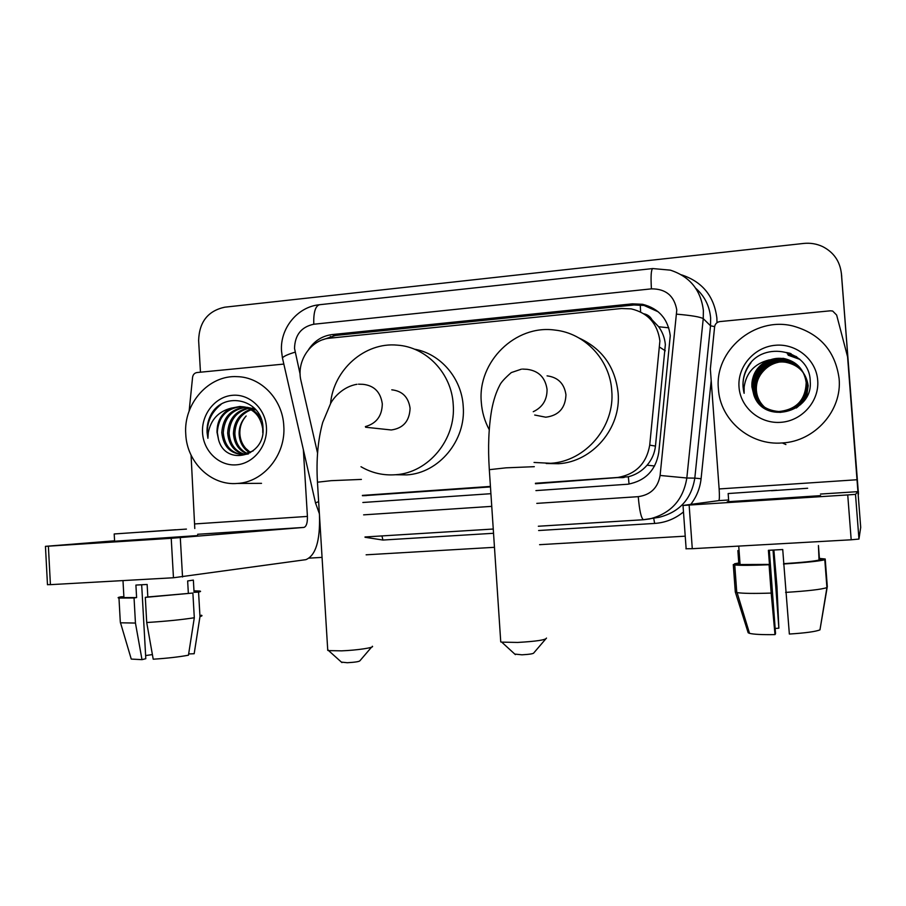 <?xml version="1.0" encoding="UTF-8"?>
<svg xmlns="http://www.w3.org/2000/svg" width="906" height="906" viewBox="0 0 906 906"><rect width="100%" height="100%" fill="white"/><g stroke="black" fill="none" stroke-linecap="round" stroke-linejoin="round"><path stroke-width="1.36" d="M535.457 483.759L628.345 476.76C635.74 474.88 641.98 471.029 647.077 465.208C651.833 459.682 654.642 453.306 655.468 446.08L665.355 344.608C664.744 338.04 662.524 332.083 658.685 326.749L651.992 319.761C650.214 316.522 647.518 314.541 643.894 313.816M535.423 483.26L618.005 477.439C635.967 474.155 646.544 463.396 649.715 445.14L659.896 340.939C657.541 323.589 647.971 312.898 631.188 308.867L621.459 308.516L329.761 338.176C310.645 339.603 296.036 361.46 301.019 380.905L317.553 453.102M364.178 495.661L490.452 486.907M362.4 495.401L490.418 486.42M535.922 490.599L628.017 484.212C645.457 480.837 655.706 470.282 658.764 452.558L670.259 335.684C668.005 318.889 658.775 308.425 642.547 304.291L632.388 303.85L332.174 334.574C322.264 335.843 314.416 340.837 308.606 349.546M322.83 339.716L335.447 335.469L633.917 304.994L644.007 305.435L658.243 311.811M200.464 372.196L198.629 340.486C199.218 321.992 207.904 310.894 224.688 307.202L803.633 243.442C810.349 242.751 816.702 243.805 822.693 246.613C833.792 252.344 840.021 261.37 841.391 273.68L858.299 492.185M685.23 536.171L539.591 544.676M494.461 547.315L366.126 554.812M322.06 557.383L309.422 558.119M841.47 274.042L858.242 491.29M841.312 272.74L841.561 274.982L841.312 272.74M362.853 502.49L490.905 493.691M858.356 491.154L858.458 494.257M718.401 388.833C714.347 350.803 754.336 316.375 792.705 325.934C819.817 333.431 835.275 350.973 839.103 378.561C842.286 410.577 814.777 441.403 782.297 442.943C750.055 445.809 720.021 419.976 718.401 388.833M780.009 412.411C797.337 410.543 806.317 400.996 806.974 383.782C804.924 370.588 797.348 362.627 784.222 359.886C767.427 357.055 751.731 371.868 753.124 387.825C753.758 395.514 757.269 401.811 763.656 406.726M779.115 411.709C796.612 409.818 805.694 400.18 806.351 382.785C804.279 369.455 796.623 361.403 783.362 358.651C766.397 355.786 750.542 370.758 751.946 386.873L753.837 394.948C763.43 425.095 813.192 412.932 810.224 381.562C810.326 349.886 763.112 339.976 747.835 366.805C744.177 373.113 742.58 379.852 743.056 386.998L744.132 393.306L744.143 386.975C746.284 372.683 754.551 363.68 768.945 359.976C757.371 365.401 751.686 374.348 751.889 386.828L753.837 394.948M779.783 412.241C797.155 410.361 806.17 400.792 806.827 383.532C804.766 370.305 797.167 362.321 784.007 359.58C767.167 356.738 751.436 371.596 752.829 387.587C755.14 402.207 763.826 410.192 778.888 411.539C796.431 409.637 805.536 399.965 806.193 382.536C804.12 369.161 796.431 361.098 783.146 358.334L768.945 359.976M800.417 404.778C805.694 398.923 808.084 392.253 807.597 384.767C805.559 371.698 798.05 363.816 785.06 361.109C768.435 358.289 752.897 372.966 754.268 388.765C754.857 396.115 758.163 402.23 764.188 407.088M796.272 408.017C804.12 402.06 807.846 394.235 807.439 384.518C805.4 371.426 797.88 363.521 784.856 360.803C768.186 357.983 752.603 372.694 753.985 388.527C754.585 395.967 757.948 402.128 764.064 406.998M806.567 396.896L808.186 385.718C806.181 372.785 798.741 364.982 785.887 362.298C769.421 359.512 754.03 374.031 755.4 389.671C755.944 396.715 759.058 402.638 764.721 407.44M805.661 398.447L808.039 385.48C806.023 372.513 798.571 364.688 785.683 362.004C769.171 359.206 753.747 373.77 755.117 389.444C755.683 396.568 758.832 402.536 764.596 407.349M765.264 407.768L763.633 406.262C759.33 401.845 756.906 396.579 756.385 390.475C755.966 382.819 758.458 376.183 763.849 370.554C758.367 376.284 755.831 382.876 756.227 390.35C756.748 397.156 759.715 402.932 765.128 407.689M817.71 380.384C819.466 401.143 802.093 420.848 780.995 422.309C759.908 424.087 740.372 407.53 739.024 387.077C737.359 366.658 754.166 347.1 775.196 345.288C796.193 343.17 816.283 359.591 817.71 380.384M763.849 370.554C767.846 366.262 772.739 363.487 778.526 362.241M799.636 359.127L788.118 355.061M796.249 356.522L787.314 353.804M790.066 353.283L786.499 352.513M799.953 359.422L788.22 355.22M796.782 356.885L787.416 353.963M791.097 353.714L786.612 352.672M750.972 362.751C743.701 372.309 741.425 382.491 744.132 393.306M847.733 494.925L683.011 505.446L718.798 500.622C719.466 499.818 719.579 495.933 719.138 488.946L710.349 368.991L714.608 326.84C715.14 323.85 716.918 322.083 719.953 321.573L830.338 310.815L832.671 311.03L836.646 315.05L847.574 356.794L857.925 491.641L855.502 494.359L858.956 539.059L851.187 539.795L847.733 494.925L855.502 494.359M847.574 356.794L860.7 527.394L858.956 539.059M689.138 505.095L692.286 548.696L851.187 539.795M692.286 548.696L685.921 548.764M771.47 490.746L807.654 488.255L771.47 490.746M735.298 591.969L737.088 592.592C742.546 593.487 753.917 593.645 771.187 593.079L775.004 634.608C762.195 634.812 753.701 634.381 749.522 633.339L748.175 632.762L735.298 591.969L733.282 564.563L769.454 564.415L768.401 550.316L782.739 549.534L783.803 563.668C802.478 562.456 814.222 561.244 819.024 560.044L824.8 559.738L826.918 587.598L819.964 629.874C815.593 631.618 805.389 633.011 789.353 634.041L783.803 563.668M773.033 550.089L778.866 628.186L776.952 586.363L773.871 550.044M738.877 564.268L737.869 550.576M727.258 501.765L820.587 495.639M776.657 490.203L728.152 493.544L776.657 490.203M820.202 628.47L827.303 586.59L825.207 558.991L819.477 559.296L818.469 546.001M825.207 558.991L819.42 558.424M738.786 562.977L734.54 563.781L734.596 564.495M738.832 563.555L734.54 563.781M733.282 564.563L734.743 564.948C739.919 565.548 751.357 565.48 769.069 564.744L771.187 593.079M737.054 592.581L738.073 595.808M778.866 628.186L775.162 628.458M775.004 634.608L775.547 633.702L769.33 550.27M818.435 545.525L819.024 560.044M783.463 563.996C805.751 562.569 819.534 561.154 824.8 559.738M785.604 592.399C807.903 590.995 821.685 589.398 826.918 587.598M545.593 639.126L533.793 652.92C533.498 653.747 529.546 654.381 521.947 654.812L514.778 654.075M500.667 640.757L500.746 641.912L501.731 642.128L517.666 642.445C536.329 641.369 545.944 639.919 546.488 638.073M537.813 415.639L545.752 417.202C558.674 415.582 565.412 408.096 565.956 394.767C564.302 383.589 557.994 377.281 547.065 375.854M489.229 429.682C484.619 421.086 481.969 411.89 481.29 402.083C477.507 361.868 515.31 324.348 555.016 330.09C584.8 333.136 610.021 359.761 611.765 390.803C615.049 426.726 585.604 461.29 550.769 463.294L534.042 462.456M579.274 338.142C602.286 348.81 615.242 367.111 618.13 393.034C621.335 428.074 592.592 461.777 558.572 463.725L546.216 463.51M371.517 647.201L359.942 660.734C359.365 661.607 355.163 662.263 347.304 662.728L341.415 662.116M327.689 649.409L328.595 650.61L341.619 650.848C356.953 650.293 375.05 647.552 372.332 646.25M386.556 429.467L391.256 429.976C403.283 428.289 409.557 421.041 410.078 408.244C408.459 397.134 402.355 390.984 391.777 389.818M330.543 403.589C333.533 369.75 364.722 342.004 397.19 345.141C426.318 346.873 451.63 373.329 453.215 404.506C456.205 439.421 428.345 472.921 395.492 474.744C383.17 475.627 371.664 472.955 360.996 466.726M414.393 349.161C440.463 353.612 461.709 378.21 463.215 406.352C466.148 440.418 438.912 473.113 406.783 474.891L396.228 474.755M189.139 411.041L192.582 377.258C193.046 374.552 194.507 372.978 196.987 372.536L283.838 364.076M319.49 515.65C320.18 540.939 315.65 555.605 305.877 559.659L173.465 577.756L171.223 538.3L303.918 527.417C306.398 526.556 307.564 522.887 307.417 516.42L303.351 449.614M114.575 540.803L45.447 546.341L48.38 546.171L50.419 584.653L173.465 577.756M50.419 584.653L47.474 584.653M48.38 546.171L171.223 538.3M194.79 528.515L191.064 455.129M140.815 532.218L186.432 529.093L140.815 532.218M123.896 596.929L123.929 597.609L136.602 597.564L135.911 585.072L147.134 584.461L147.825 596.975L192.887 593.034L194.303 617.745L188.459 655.197C179.048 656.952 167.293 658.288 153.216 659.206L146.715 622.524L145.311 597.382L147.825 596.975M114.609 541.233L197.712 535.571M175.753 529.738L114.201 533.962L175.753 529.738M188.652 653.951L194.178 653.724L199.977 616.59L198.561 592.094L194.065 592.331L194.858 591.448M198.561 592.094C200.815 591.595 201.189 591.244 199.694 591.04L194.824 590.859M120.283 621.743L118.98 598.051C117.327 597.801 117.961 597.405 120.894 596.827L123.884 596.68M118.98 598.051L134.054 597.971L135.447 623.056L141.993 659.647L145.798 658.707L141.676 584.778M136.602 597.564L134.054 597.971M199.977 616.59C202.129 616.001 202.559 615.536 201.245 615.219M120.339 622.796L135.447 623.056M130.906 657.915L131.257 659.081L141.993 659.647M152.401 654.585L145.628 655.57M194.065 592.331L193.363 580.112L187.644 580.95L188.346 593.283M145.311 597.382L192.887 593.034M146.715 622.524C166.013 621.301 181.868 619.704 194.303 617.745M185.764 434.178C183.306 403.668 208.81 374.835 237.236 376.658C261.256 377.111 282.604 399.387 283.782 425.831C286.092 454.642 263.669 482.196 237.349 483.442C211.143 485.888 186.84 462.354 185.764 434.178M245.741 407.349C231.789 409.58 224.292 418.04 223.272 432.74C224.507 445.39 230.713 452.66 241.891 454.552M244.224 454.597L248.459 453.906M245.039 407.168C230.656 409.059 222.899 417.553 221.789 432.638C223.318 446.465 230.317 453.759 242.785 454.529L253.17 450.882M262.785 432.83L262.717 428.685C260.339 415.175 252.729 407.779 239.875 406.477L231.098 408.164C221.642 412.966 216.942 421.007 217.01 432.275L218.539 439.625C225.583 466.952 265.617 456.364 262.989 428.096C262.853 399.569 224.167 390.282 211.132 414.404C208.097 420.078 206.749 426.137 207.078 432.604L207.904 438.3L208.301 432.558C210.883 419.614 218.482 411.483 231.098 408.164M248.493 408.357C236.307 411.72 229.852 419.999 229.116 433.181C230.045 444.325 235.266 451.381 244.779 454.336M247.814 408.074C235.186 411.177 228.471 419.512 227.666 433.068C228.663 444.597 234.133 451.709 244.054 454.427M251.166 409.75C240.792 413.963 235.367 421.913 234.858 433.612C235.526 443.26 239.784 449.954 247.632 453.668M250.498 409.365C239.682 413.385 233.986 421.437 233.431 433.498C234.167 443.532 238.663 450.327 246.919 453.872M250.464 452.513L245.696 448.345C242.208 444.314 240.26 439.523 239.875 433.985C239.592 427.043 241.687 421.052 246.149 415.99C241.381 421.154 239.037 427.134 239.105 433.917C239.569 442.422 243.125 448.73 249.762 452.841M261.46 419.58C256.851 411.335 250.147 407.032 241.336 406.647C226.511 408.266 218.505 416.805 217.304 432.298L218.539 439.625M255.367 409.082L247.078 407.326M256.183 410.022L245.775 407.168M254.28 408.074L252.729 407.994M266.443 427.304C267.7 446.035 253.465 463.657 236.341 464.835C219.218 466.284 203.476 451.211 202.548 432.751C201.347 414.302 215.175 396.783 232.253 395.322C249.309 393.589 265.447 408.561 266.443 427.304M221.03 404.427C210.135 413.215 205.753 424.506 207.904 438.3M665.287 350.781L659.795 347.258M640.61 311.958L640.27 304.926M629.047 484.064L628.345 476.76M647.077 465.208L654.608 465.978M658.685 326.749L668.775 327.813M330.362 338.119L330.407 336.432M655.468 446.08L649.715 445.14M622.637 477.655L616.522 477.575M366.579 495.582L362.423 495.707M633.917 304.994L632.388 303.85M536.794 503.374L638.254 496.658C650.599 494.914 657.881 487.847 660.1 475.457L676.782 310.022C674.279 295.832 665.831 288.776 651.425 288.855L313.77 324.235C301.347 326.885 294.926 334.937 294.518 348.391L300.146 374.393M651.425 288.855C650.667 276.251 651.12 269.478 652.762 268.561L670.338 270.147C689.772 276.489 700.791 289.92 703.373 310.43L703.249 318.629L710.519 325.786L710.632 317.961C709.557 305.99 704.585 296.081 695.695 288.233M282.774 359.433L282.423 357.881C283.872 356.171 288.085 354.269 295.062 352.185M681.403 274.812C702.263 281.641 714.087 296.047 716.873 318.04L716.997 322.695M711.199 380.622L701.085 478.73C700.032 488.255 696.601 496.794 690.78 504.37M683.475 511.935C675.061 518.855 665.446 522.683 654.642 523.43L538.628 530.52M493.532 533.283L382.91 540.044L365.027 537.269M841.391 273.68L841.719 276.262M676.714 314.167C691.346 315.424 700.191 316.907 703.249 318.629L686.827 478.006L694.811 478.13L710.519 325.786L714.63 326.624M660.1 475.457L686.827 478.006C683.226 499.931 670.78 513.589 649.477 518.979L643.668 519.716M638.254 496.658C639.443 510.474 641.165 518.164 643.419 519.727L659.058 517.303C679.455 512.139 691.38 499.081 694.811 478.13L701.085 478.73M643.475 519.738L538.345 526.25M493.249 529.036L365.005 536.975L493.249 529.025M363.623 514.857L491.743 506.363M381.947 535.922L382.91 540.044M653.702 518.243L654.642 523.43M315.662 503.566L315.503 502.921L318.64 501.584M538.334 526.239L643.6 519.727M319.388 513.747L315.503 502.921L282.423 357.881L281.517 350.939C279.909 328.708 297.225 306.704 319.637 304.71C315.379 305.877 313.419 312.377 313.77 324.235M335.447 335.469L332.174 334.574M718.798 500.622L728.628 499.987M820.474 494.053L857.925 491.641M719.138 488.946L857.099 479.738M533.249 411.709C542.558 407.304 547.156 399.852 547.054 389.376C545.299 377.496 538.628 370.814 527.066 369.308L522.502 369.082M534.302 466.681L505.99 467.836L489.308 469.682M365.378 426.59C376.432 423.521 382.072 415.933 382.298 403.838C380.599 392.06 374.167 385.548 363.012 384.325L358.493 384.178M361.403 479.41L331.132 480.678L317.451 482.207M197.644 534.28L303.918 527.417M195.017 523.917L307.417 516.42M180.294 537.654L182.536 576.986M624.075 477.519L618.005 477.439M644.007 305.435L642.547 304.291M652.648 268.572L319.637 304.71M782.297 442.943L785.91 444.54M683.011 505.446L686.148 548.866M740.089 564.563L738.73 546.091M728.764 501.788L728.152 493.544M736.771 592.524L734.743 564.948M749.522 633.339L737.088 592.592M515.378 654.63L501.731 642.128M521.426 369.161L511.29 372.581C504.767 378.266 500.905 382.525 499.704 385.356C496.126 392.162 493.442 400.373 491.664 409.988C488.651 427.496 487.858 447.292 489.297 469.376L500.746 641.912M550.769 463.294L558.572 463.725M545.752 417.202L534.699 415.027M341.947 662.592L328.595 650.61M356.987 384.291C343.068 386.568 333.567 397.7 330.667 403.397L322.695 422.49C317.915 440.01 316.16 459.818 317.44 481.935L327.757 650.417M395.492 474.744L406.783 474.891M391.256 429.976L365.605 427.236M45.447 546.341L47.474 584.744M123.929 597.609L122.99 580.587M114.609 541.358L114.201 533.962M131.257 659.081L120.532 622.83M239.875 406.477L241.336 406.647M237.349 483.442L261.517 483.34"/></g></svg>
